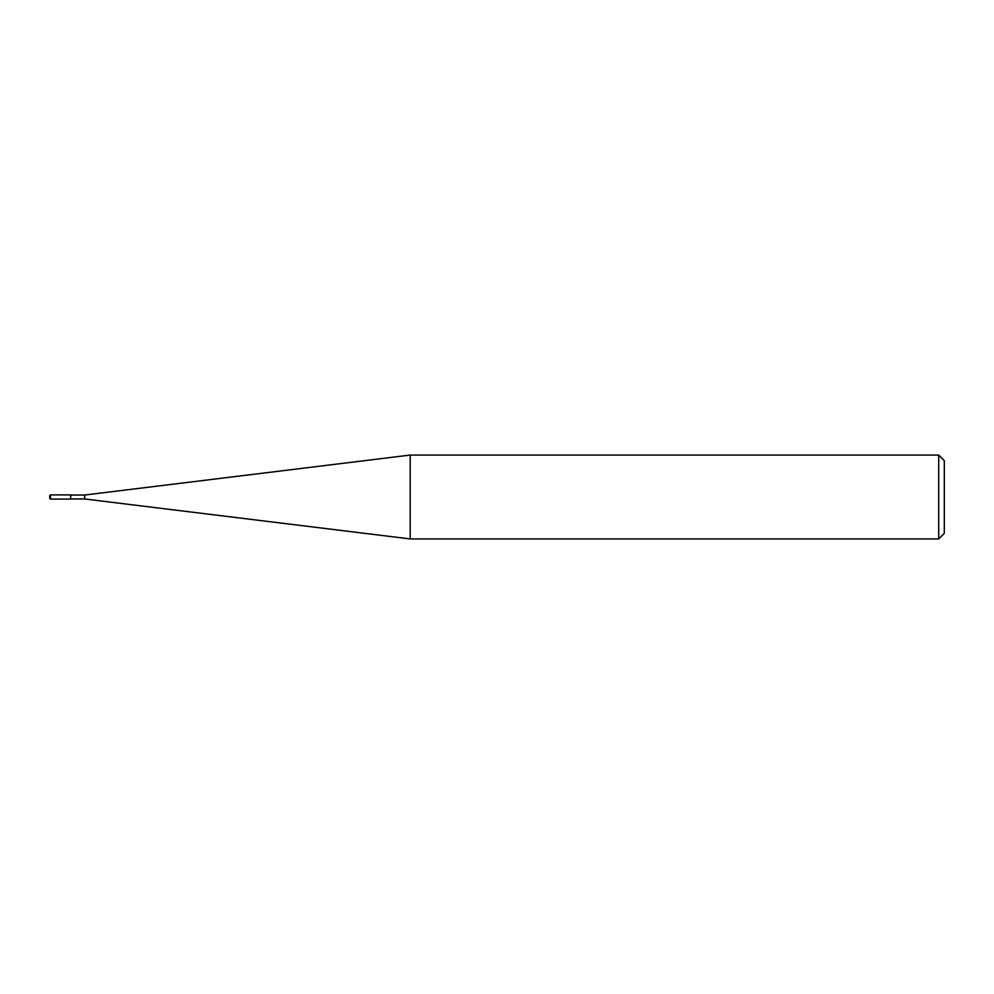 <?xml version="1.0" encoding="UTF-8"?>
<svg xmlns="http://www.w3.org/2000/svg" width="994" height="994" viewBox="0 0 994 994"><rect width="100%" height="100%" fill="white"/><g stroke="black" fill="none" stroke-linecap="round" stroke-linejoin="round"><path stroke-width="0.75" stroke-dasharray="4.97 3.73" d="M938.709 538.934L938.709 455.066M944.3 460.657L944.3 533.343M410.199 455.066L410.199 538.934M84.639 498.963L84.639 495.037L84.639 498.963M70.673 499.1L70.673 494.9M50.396 494.9L50.396 499.1"/><path stroke-width="1.49" d="M938.709 455.066L938.709 538.934L410.199 538.934L410.199 455.066L938.709 455.066L944.3 460.657L944.3 533.343L938.709 538.934M70.673 498.963L84.639 498.963L84.639 495.037L84.639 498.963L410.199 538.934M50.396 494.9L70.673 494.9L70.673 499.1L50.396 499.1L50.396 494.9L49.7 497L49.7 495.608M49.7 497L49.7 498.392L49.7 497M70.673 495.037L84.639 495.037L410.199 455.066M50.396 499.1L49.7 498.392"/></g></svg>
